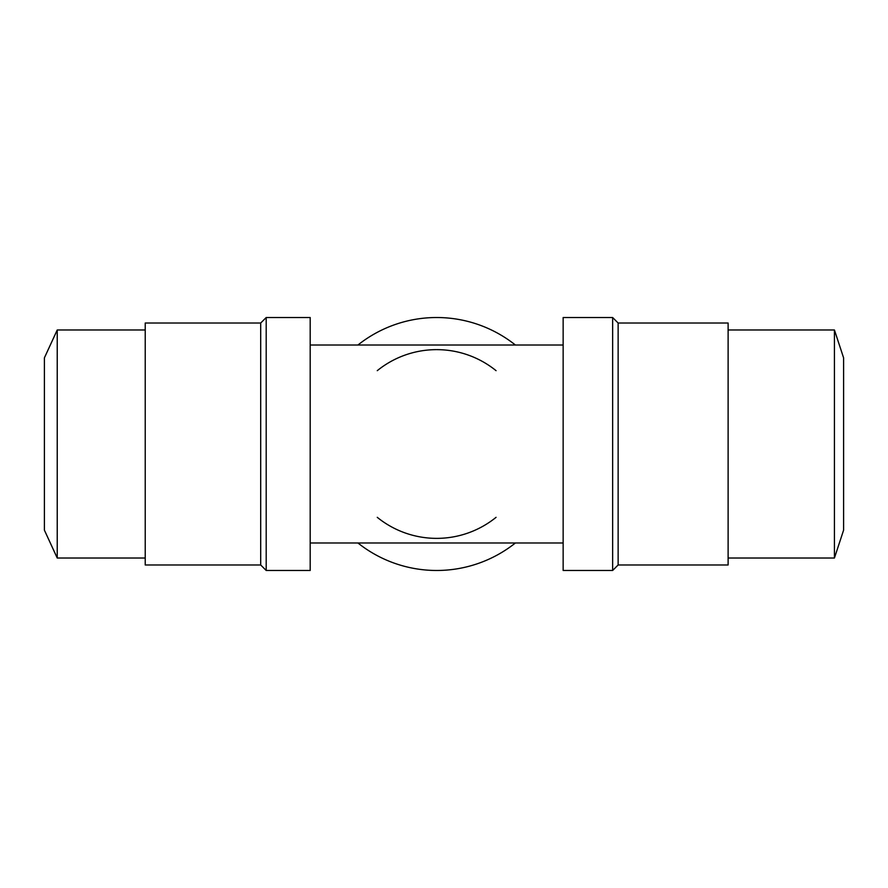 <?xml version="1.0" encoding="UTF-8"?>
<svg xmlns="http://www.w3.org/2000/svg" width="888" height="888" viewBox="0 0 888 888"><rect width="100%" height="100%" fill="white"/><g stroke="black" fill="none" stroke-linecap="round" stroke-linejoin="round"><path stroke-width="1.33" d="M496.07 370.673A94.361 94.361 0 0 0 436.663 349.639M435.964 349.639A94.361 94.361 0 0 0 377.267 370.673M357.931 345.021A126.473 126.473 0 0 1 515.406 345.021M377.267 517.327A94.361 94.361 0 0 0 496.07 517.327M357.931 542.979A126.473 126.473 0 0 0 515.406 542.979M260.695 444L260.695 323.021L145.221 323.021L145.221 564.979L260.695 564.979L260.695 444M310.19 444L310.19 317.527L266.2 317.527L266.2 570.473L310.19 570.473L310.19 444M57.232 558.019L44.4 530.147L44.4 357.853L57.232 329.981L57.232 558.019L145.221 558.019M612.642 444L612.642 317.527L563.147 317.527L563.147 570.473L612.642 570.473L612.642 444M612.642 570.473L618.137 564.979L618.137 323.021L612.642 317.527M618.137 564.979L728.116 564.979L728.116 323.021L618.137 323.021M728.116 558.019L834.431 558.019L834.431 329.981L728.116 329.981M834.431 558.019L843.6 530.147L843.6 357.853L834.431 329.981M310.19 345.021L563.147 345.021M310.19 542.979L563.147 542.979M57.232 329.981L145.221 329.981M266.2 317.527L260.695 323.021M266.2 570.473L260.695 564.979"/></g></svg>

